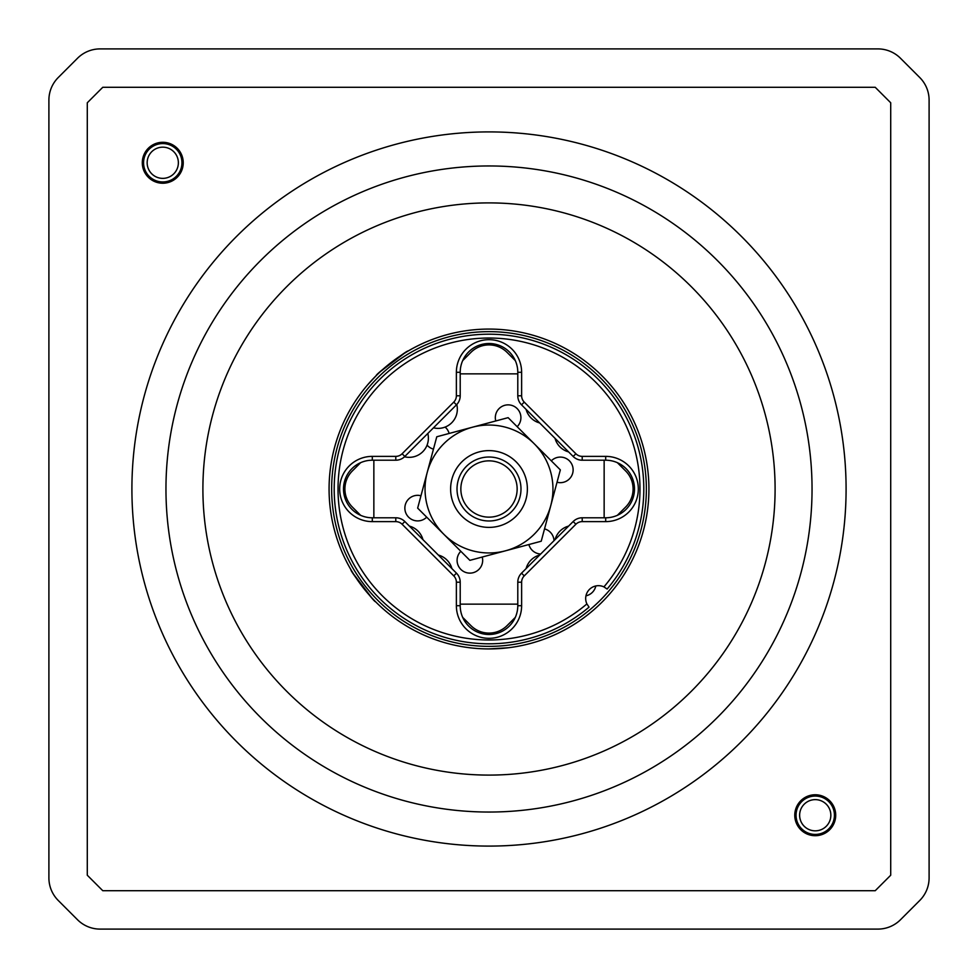 <?xml version="1.0" encoding="UTF-8"?>
<svg xmlns="http://www.w3.org/2000/svg" width="978" height="978" viewBox="0 0 978 978"><rect width="100%" height="100%" fill="white"/><g stroke="black" fill="none" stroke-linecap="round" stroke-linejoin="round"><path stroke-width="1.47" d="M919.736 900.493L900.493 919.736A31.981 31.981 0 0 1 877.877 929.1L100.123 929.1A31.981 31.981 0 0 1 77.506 919.736L58.264 900.493A31.981 31.981 0 0 1 48.9 877.877L48.9 100.123A31.981 31.981 0 0 1 58.264 77.506L77.506 58.264A31.981 31.981 0 0 1 100.123 48.9L877.877 48.9A31.981 31.981 0 0 1 900.493 58.264L919.736 77.506A31.981 31.981 0 0 1 929.1 100.123L929.1 877.877A31.981 31.981 0 0 1 919.736 900.493M142.299 162.764A20.465 20.465 0 0 1 172.996 145.037A20.465 20.465 0 0 1 172.996 180.49A20.465 20.465 0 0 1 142.299 162.764M794.772 815.236A20.465 20.465 0 0 1 825.469 797.51A20.465 20.465 0 0 1 825.469 832.963A20.465 20.465 0 0 1 794.772 815.236M875.224 87.287L102.776 87.287L87.287 102.776L87.287 875.224L102.776 890.713L875.224 890.713L890.713 875.224L890.713 102.776L875.224 87.287M581.421 144.072A357.104 357.104 0 0 0 144.072 581.421A357.104 357.104 0 0 0 741.507 741.507A357.104 357.104 0 0 0 581.421 144.072M572.607 176.969A323.033 323.033 0 0 0 176.969 572.607A323.033 323.033 0 0 0 717.424 717.424A323.033 323.033 0 0 0 572.607 176.969M354.183 575.015A159.915 159.915 0 0 0 605.37 598.695A159.915 159.915 0 0 0 566.91 349.342A159.915 159.915 0 0 0 352.936 573.022M212.654 414.953A286.089 286.089 0 0 1 691.299 286.701A286.089 286.089 0 0 1 563.047 765.346A286.089 286.089 0 0 1 212.654 414.953M832.963 807.889A19.193 19.193 0 0 1 812.742 834.258A19.193 19.193 0 0 1 800.004 803.561A19.193 19.193 0 0 1 832.963 807.889M829.65 809.258A15.599 15.599 0 0 1 813.207 830.701A15.599 15.599 0 0 1 802.852 805.75A15.599 15.599 0 0 1 829.65 809.258M179.096 152.69A19.193 19.193 0 0 1 163.314 181.945A19.193 19.193 0 0 1 145.881 153.644A19.193 19.193 0 0 1 179.096 152.69M176.04 154.573A15.599 15.599 0 0 1 163.216 178.363A15.599 15.599 0 0 1 149.035 155.355A15.599 15.599 0 0 1 176.04 154.573M367.875 384.586L375.919 375.919A159.915 159.915 0 0 1 602.081 375.919A159.915 159.915 0 0 1 602.081 602.081A159.915 159.915 0 0 1 375.919 602.081A159.915 159.915 0 0 1 375.919 375.919L369.708 382.496M371.408 597.387L353.449 573.866M351.078 569.929C349.329 569.929 375.124 603.402 375.466 601.629M601.629 375.466L600.541 374.403M574.832 354.06L569.929 351.078M602.534 601.629L603.597 600.541M623.94 574.832L626.922 569.929M380.613 371.408L404.134 353.449M408.07 351.078C408.07 349.329 374.598 375.124 376.371 375.466M508.132 647.766L488.939 648.915M360.613 462.692L352.398 470.907A25.587 25.587 0 0 0 352.398 507.093L360.613 515.308M515.308 360.613L507.093 352.398A25.587 25.587 0 0 0 470.907 352.398L462.692 360.613M617.387 515.308L625.602 507.093A25.587 25.587 0 0 0 625.602 470.907L617.387 462.692M462.692 617.387L470.907 625.602A25.587 25.587 0 0 0 507.093 625.602L515.308 617.387M585.944 595.834A12.8 12.8 0 0 0 595.834 585.944M600.272 600.272A157.36 157.36 0 0 0 529.734 337.007A157.36 157.36 0 0 0 337.007 529.734A157.36 157.36 0 0 0 600.272 600.272M402.117 453.755L453.755 402.117A8.961 8.961 0 0 0 456.371 395.784L456.371 372.3A32.629 32.629 0 0 1 489 339.672A32.629 32.629 0 0 1 521.629 372.3L521.629 395.784A8.961 8.961 0 0 0 524.245 402.117L575.883 453.755A8.961 8.961 0 0 0 582.216 456.371L605.7 456.371A32.629 32.629 0 0 1 638.328 489A32.629 32.629 0 0 1 605.7 521.629L582.216 521.629A8.961 8.961 0 0 0 575.883 524.245L524.245 575.883A8.961 8.961 0 0 0 521.629 582.216L521.629 605.7A32.629 32.629 0 0 1 489 638.328A32.629 32.629 0 0 1 456.371 605.7L456.371 582.216A8.961 8.961 0 0 0 453.755 575.883L402.117 524.245A8.961 8.961 0 0 0 395.784 521.629L372.3 521.629A32.629 32.629 0 0 1 339.672 489A32.629 32.629 0 0 1 372.3 456.371L395.784 456.371A8.961 8.961 0 0 0 402.117 453.755L404.831 456.469A12.8 12.8 0 0 1 395.784 460.21L372.3 460.21A28.79 28.79 0 0 0 343.51 489A28.79 28.79 0 0 0 372.3 517.79L395.784 517.79A12.8 12.8 0 0 1 404.831 521.531L456.469 573.169A12.8 12.8 0 0 1 460.21 582.216L460.21 605.7A28.79 28.79 0 0 0 489 634.49A28.79 28.79 0 0 0 517.79 605.7L517.79 582.216A12.8 12.8 0 0 1 521.531 573.169L573.169 521.531A12.8 12.8 0 0 1 582.216 517.79L605.7 517.79A28.79 28.79 0 0 0 634.49 489A28.79 28.79 0 0 0 605.7 460.21L582.216 460.21A12.8 12.8 0 0 1 573.169 456.469L521.531 404.831A12.8 12.8 0 0 1 517.79 395.784L517.79 372.3A28.79 28.79 0 0 0 489 343.51A28.79 28.79 0 0 0 460.21 372.3L460.21 395.784A12.8 12.8 0 0 1 456.469 404.831L404.293 456.983M603.927 586.898A150.967 150.967 0 0 0 524.184 342.19A150.967 150.967 0 0 0 342.19 524.184A150.967 150.967 0 0 0 586.898 603.927A12.8 12.8 0 0 1 603.927 586.898L607.13 589.049A154.805 154.805 0 0 0 524.929 338.425A154.805 154.805 0 0 0 338.425 524.929A154.805 154.805 0 0 0 589.049 607.13L586.898 603.927M373.853 460.21L373.853 517.79M460.21 604.147L517.79 604.147M540.687 554.013A12.8 12.8 0 0 1 528.878 544.538L482.24 557.032A12.8 12.8 0 0 1 460.834 569.392A12.8 12.8 0 0 1 460.834 551.299L426.701 517.166A12.8 12.8 0 0 1 405.295 511.433A12.8 12.8 0 0 1 420.968 495.76L433.462 449.122A12.8 12.8 0 0 1 427.08 445.112M517.79 373.853L460.21 373.853M445.112 427.08A12.8 12.8 0 0 1 449.122 433.462L495.76 420.968A12.8 12.8 0 0 1 511.433 405.295A12.8 12.8 0 0 1 517.166 426.701L508.12 417.655L495.76 420.968M551.299 460.834A12.8 12.8 0 0 1 569.392 460.834A12.8 12.8 0 0 1 557.032 482.24L560.345 469.88L517.166 426.701M554.013 540.687A12.8 12.8 0 0 0 544.538 528.878L557.032 482.24M604.147 517.79L604.147 460.21M521.531 573.169L520.699 574.074L521.531 573.169L524.245 575.883M573.169 456.469L574.074 457.301L573.169 456.469L575.883 453.755M433.486 427.814A19.193 19.193 0 0 0 456.763 404.525L457.301 403.926L456.469 404.831L453.755 402.117M404.831 521.531L403.926 520.699L404.831 521.531L402.117 524.245M555.052 539.648A19.193 19.193 0 0 1 568.597 526.103M526.103 568.597A19.193 19.193 0 0 1 539.648 555.052M539.648 422.948A19.193 19.193 0 0 1 526.103 409.403M427.814 433.486A19.193 19.193 0 0 1 404.525 456.763M511.616 466.384A31.981 31.981 0 0 1 497.276 519.893A31.981 31.981 0 0 1 458.107 480.724A31.981 31.981 0 0 1 511.616 466.384M426.701 517.166L417.655 508.12L420.968 495.76M433.462 449.122L436.775 436.775L449.122 433.462M544.538 528.878L541.225 541.225L528.878 544.538M482.24 557.032L469.88 560.345L460.834 551.299M516.139 461.861A38.386 38.386 0 0 0 451.922 479.061A38.386 38.386 0 0 0 498.939 526.078A38.386 38.386 0 0 0 516.139 461.861M427.215 472.447A63.973 63.973 0 0 0 505.553 550.785A63.973 63.973 0 0 0 534.232 443.767A63.973 63.973 0 0 0 427.215 472.447M469.098 508.902A28.142 28.142 0 0 0 516.188 496.286A28.142 28.142 0 0 0 481.714 461.812A28.142 28.142 0 0 0 469.098 508.902M833.305 807.742A19.56 19.56 0 0 1 812.694 834.637A19.56 19.56 0 0 1 799.711 803.329A19.56 19.56 0 0 1 833.305 807.742M179.414 152.495A19.56 19.56 0 0 1 163.326 182.324A19.56 19.56 0 0 1 145.551 153.473A19.56 19.56 0 0 1 179.414 152.495M521.629 372.3L517.79 372.3M460.21 372.3L456.371 372.3M521.629 395.784L517.79 395.784M460.21 395.784L456.371 395.784M524.245 402.117L521.531 404.831M582.216 456.371L582.216 460.21M395.784 460.21L395.784 456.371M605.7 456.371L605.7 460.21M372.3 460.21L372.3 456.371M605.7 521.629L605.7 517.79M372.3 517.79L372.3 521.629M582.216 521.629L582.216 517.79M395.784 517.79L395.784 521.629M575.883 524.245L573.169 521.531M456.469 573.169L453.755 575.883M521.629 582.216L517.79 582.216M460.21 582.216L456.371 582.216M521.629 605.7L517.79 605.7M460.21 605.7L456.371 605.7M555.052 438.352A19.193 19.193 0 0 0 568.597 451.897M422.948 539.648A19.193 19.193 0 0 0 409.403 526.103M451.897 568.597A19.193 19.193 0 0 0 438.352 555.052"/></g></svg>
